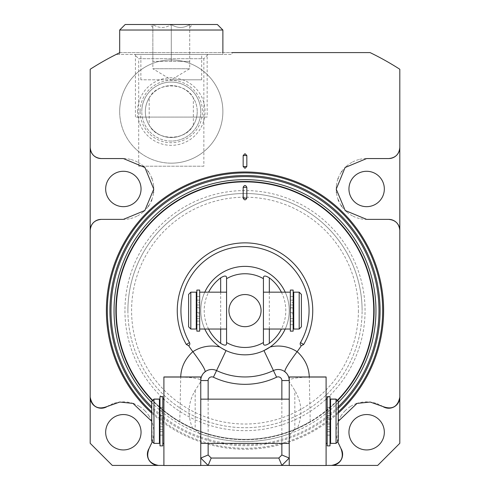 <?xml version="1.0" encoding="UTF-8"?>
<svg xmlns="http://www.w3.org/2000/svg" width="490" height="490" viewBox="0 0 490 490"><rect width="100%" height="100%" fill="white"/><g stroke="black" fill="none" stroke-linecap="round" stroke-linejoin="round"><path stroke-width="0.37" stroke-dasharray="2.45 1.84" d="M149.199 97.939C156.714 82.081 185.514 81.812 193.366 97.939A25.952 25.952 0 0 1 197.231 111.561A25.952 25.952 0 0 0 171.28 85.615A25.952 25.952 0 0 0 145.328 111.561A25.952 25.952 0 0 1 171.28 85.615A25.952 25.952 0 0 1 193.366 125.189C185.875 141.004 157.094 141.359 149.199 125.189L149.199 97.939A25.952 25.952 0 0 0 149.199 125.189M203.864 166.19L138.695 166.19L203.864 166.19L203.864 58.708L138.695 58.708L134.419 54.433L208.14 54.433L134.419 54.433M138.695 166.19L138.695 58.708L203.864 58.708L208.14 54.433M193.366 125.189L193.366 97.939M171.28 54.433L222.883 54.433L171.28 54.433M189.71 61.36L180.498 61.36L189.71 61.36L189.71 24.598C189.71 28.408 189.71 28.408 189.71 24.598C189.71 28.408 189.71 28.408 189.71 24.598C183.566 28.408 177.423 28.408 171.28 24.598C177.423 28.408 183.566 28.408 189.71 24.598L189.71 68.735L171.28 79.809L201.69 79.809L140.869 79.809L171.28 79.809L152.849 68.735L189.71 68.735L152.849 68.735L152.849 61.36L189.71 61.36L152.849 61.36L152.849 24.598C152.849 28.408 152.849 28.408 152.849 24.598C152.849 28.408 152.849 28.408 152.849 24.598C158.993 28.408 165.136 28.408 171.28 24.598C165.136 28.408 158.993 28.408 152.849 24.598L152.849 61.36M145.328 111.561A25.952 25.952 0 0 0 171.28 137.512A25.952 25.952 0 0 0 197.231 111.561A25.952 25.952 0 0 1 171.28 137.512A25.952 25.952 0 0 1 145.328 111.561M140.115 111.561A31.164 31.164 0 0 0 171.28 142.725A31.164 31.164 0 0 0 202.444 111.561A31.164 31.164 0 0 0 171.28 80.403A31.164 31.164 0 0 0 140.115 111.561M137.519 111.561A33.761 33.761 0 0 1 171.28 77.8A33.761 33.761 0 0 1 205.047 111.561A33.761 33.761 0 0 1 171.28 145.328A33.761 33.761 0 0 1 137.519 111.561M119.676 111.561A51.603 51.603 0 0 1 171.28 59.958A51.603 51.603 0 0 1 222.883 111.561A51.603 51.603 0 0 1 171.28 163.17A51.603 51.603 0 0 1 119.676 111.561A51.603 51.603 0 0 0 171.28 163.17A51.603 51.603 0 0 0 222.883 111.561A51.603 51.603 0 0 0 171.28 59.958A51.603 51.603 0 0 0 119.676 111.561M116.197 54.433L119.934 52.589L370.066 52.589A286.736 286.736 0 0 1 399.809 69.255L399.809 443.303L377.698 465.42L112.302 465.42L90.191 443.303L90.191 69.255A286.736 286.736 0 0 1 119.934 52.589L232.101 52.589L232.101 54.433L116.197 54.433L232.101 54.433M105.669 188.969A17.695 17.695 0 0 0 123.364 206.664A17.695 17.695 0 0 0 141.053 188.969A17.695 17.695 0 0 0 123.364 171.28A17.695 17.695 0 0 0 105.669 188.969M348.947 188.969A17.695 17.695 0 0 0 366.636 206.664A17.695 17.695 0 0 0 384.332 188.969A17.695 17.695 0 0 0 366.636 171.28A17.695 17.695 0 0 0 348.947 188.969M348.947 432.247A17.695 17.695 0 0 0 366.636 449.936A17.695 17.695 0 0 0 384.332 432.247A17.695 17.695 0 0 0 366.636 414.552A17.695 17.695 0 0 0 348.947 432.247M105.669 432.247A17.695 17.695 0 0 0 123.364 449.936A17.695 17.695 0 0 0 141.053 432.247A17.695 17.695 0 0 0 123.364 414.552A17.695 17.695 0 0 0 105.669 432.247M127.896 310.605A117.104 117.104 0 0 0 245 427.715A117.104 117.104 0 0 0 362.104 310.605A117.104 117.104 0 0 1 245 427.715A117.104 117.104 0 0 1 127.896 310.605A117.104 117.104 0 0 1 245 193.501A117.104 117.104 0 0 1 362.104 310.605A117.104 117.104 0 0 0 245 193.501A117.104 117.104 0 0 0 127.896 310.605A117.104 117.104 0 0 1 245 193.501A117.104 117.104 0 0 1 362.104 310.605M358.417 310.605A113.417 113.417 0 0 1 245 424.028A113.417 113.417 0 0 1 131.583 310.605A113.417 113.417 0 0 1 245 197.188A113.417 113.417 0 0 1 358.417 310.605M359.593 159.385A30.411 30.411 0 0 1 366.636 158.558L388.754 158.558M340.918 448.466A30.411 30.411 0 0 1 337.996 442.464M337.935 442.292A30.411 30.411 0 0 1 340.838 416.151M340.924 416.016A30.411 30.411 0 0 1 345.162 410.718M345.187 410.694A30.411 30.411 0 0 1 350.466 406.492M350.668 406.369A30.411 30.411 0 0 1 356.12 403.711M356.579 403.552A30.411 30.411 0 0 1 376.688 403.546M376.865 403.607A30.411 30.411 0 0 1 382.855 406.522M388.754 219.379L366.636 219.379A30.411 30.411 0 0 1 359.391 218.503M359.36 218.497A30.411 30.411 0 0 1 352.524 215.906M352.433 215.857A30.411 30.411 0 0 1 346.583 211.827M346.516 211.766A30.411 30.411 0 0 1 341.665 206.321M341.175 205.592A30.411 30.411 0 0 1 338.768 201.139M338.253 199.883A30.411 30.411 0 0 1 336.471 192.791M336.416 192.325A30.411 30.411 0 0 1 336.41 185.667M336.434 185.465A30.411 30.411 0 0 1 338.039 178.636M338.155 178.323A30.411 30.411 0 0 1 341.548 171.788M341.855 171.347A30.411 30.411 0 0 1 346.118 166.526M346.418 166.257A30.411 30.411 0 0 1 352.469 162.061M352.549 162.018A30.411 30.411 0 0 1 359.348 159.446M337.733 441.692L338.253 421.327M338.253 413.174A138.627 138.627 0 0 1 151.747 413.174M326.095 465.5L289.235 465.42L289.235 380.546A23.44 3.54 180 0 1 309.288 377.043L310.207 421.627L294.833 429.724L290.441 433.38L289.235 440.051L289.235 381.606L294.833 390.463C302.061 402.823 302.851 415.551 297.203 428.652M281.86 465.42L208.14 465.42L281.86 465.42L289.235 458.046L289.235 440.051M200.765 465.5L163.905 465.42L163.905 376.957M149.083 448.466A30.411 30.411 0 0 0 152.004 442.464M152.065 442.292A30.411 30.411 0 0 0 149.162 416.151M149.076 416.016A30.411 30.411 0 0 0 144.838 410.718M144.813 410.694A30.411 30.411 0 0 0 139.534 406.492M139.332 406.369A30.411 30.411 0 0 0 133.88 403.711M133.421 403.552A30.411 30.411 0 0 0 113.313 403.546M113.135 403.607A30.411 30.411 0 0 0 107.145 406.522M130.407 159.385A30.411 30.411 0 0 0 123.364 158.558L101.246 158.558M101.246 219.379L123.364 219.379A30.411 30.411 0 0 0 130.61 218.503M130.64 218.497A30.411 30.411 0 0 0 137.476 215.906M137.567 215.857A30.411 30.411 0 0 0 143.417 211.827M143.484 211.766A30.411 30.411 0 0 0 148.335 206.321M148.825 205.592A30.411 30.411 0 0 0 151.232 201.139M151.747 199.883A30.411 30.411 0 0 0 153.529 192.791M153.584 192.325A30.411 30.411 0 0 0 153.59 185.667M153.566 185.465A30.411 30.411 0 0 0 151.961 178.636M151.845 178.323A30.411 30.411 0 0 0 148.452 171.788M148.145 171.347A30.411 30.411 0 0 0 143.882 166.526M143.582 166.257A30.411 30.411 0 0 0 137.531 162.061M137.451 162.018A30.411 30.411 0 0 0 130.652 159.446M152.268 441.692L151.747 421.327M338.253 406.816A133.99 133.99 0 0 1 151.747 406.816M337.586 400.612A129.121 129.121 0 0 1 152.415 400.612M245 181.49A129.121 129.121 0 0 0 115.879 310.605A129.121 129.121 0 0 0 245 439.726A129.121 129.121 0 0 0 374.121 310.605A129.121 129.121 0 0 0 245 181.49M222.883 30.031L119.676 30.031M125.207 24.5L217.358 24.5M171.28 24.598L171.28 61.36L171.28 24.598M171.28 141.053A29.486 29.486 0 0 1 141.794 111.561A29.486 29.486 0 0 1 171.28 82.075A29.486 29.486 0 0 1 200.765 111.561A29.486 29.486 0 0 1 171.28 141.053M171.28 163.17A51.603 51.603 0 0 1 119.676 111.561A51.603 51.603 0 0 1 171.28 59.958A51.603 51.603 0 0 1 222.883 111.561A51.603 51.603 0 0 1 171.28 163.17M207.148 54.433L135.418 54.433L207.148 54.433L207.148 117.092L135.418 117.092L207.148 117.092M135.418 54.433L135.418 117.092M203.864 117.092L138.695 117.092L203.864 117.092M200.765 111.561A29.486 29.486 0 0 0 171.28 82.075A29.486 29.486 0 0 0 141.794 111.561A29.486 29.486 0 0 1 171.28 82.075A29.486 29.486 0 0 1 200.765 111.561A29.486 29.486 0 0 1 171.28 141.053A29.486 29.486 0 0 1 141.794 111.561A29.486 29.486 0 0 0 171.28 141.053A29.486 29.486 0 0 0 200.765 111.561M208.14 465.42L200.765 458.046L200.765 440.051L199.559 433.38L195.167 429.724L189.44 426.753A128.754 128.754 0 0 0 245 439.359A128.754 128.754 0 0 1 116.246 310.605A128.754 128.754 0 0 1 245 181.857A128.754 128.754 0 0 1 373.754 310.605A128.754 128.754 0 0 1 245 439.359A128.754 128.754 0 0 0 300.56 426.753M245 439.359A128.754 128.754 0 0 1 189.44 426.753L179.793 421.627A128.754 128.754 0 0 1 152.678 400.348M337.322 400.348A128.754 128.754 0 0 1 310.207 421.627M179.793 421.627L180.718 376.957M221.829 348.286L219.839 346.987A44.235 44.235 0 0 1 245 266.376A44.235 44.235 0 0 1 270.161 346.987M285.211 292.175A44.235 44.235 0 0 1 285.211 329.035M263.957 350.571A44.235 44.235 0 0 1 226.043 350.571M286.387 373.141L287.624 374.801M288.518 376.632L289.051 378.568M289.235 376.957L289.235 381.606M289.235 465.5L326.095 465.42L326.095 376.957M289.235 380.546L289.235 458.046M289.235 421.259L289.235 443.383L289.235 421.259M281.86 443.383L281.86 399.154M163.905 465.5L200.765 465.42L200.765 376.957M192.797 428.652C187.149 415.551 187.94 402.817 195.167 390.463L200.765 381.606L200.765 440.051M200.765 381.606L200.765 458.046M200.765 421.277L200.765 399.154L200.765 421.277M163.905 421.186L163.905 443.303L163.905 421.186M163.905 421.259L163.905 443.383L163.905 421.259M327.198 396.588L327.198 419.342L330.009 419.342L327.198 419.342L327.198 399.074L327.198 443.303L327.198 419.342L327.198 423.029L330.009 423.029L330.009 441.98L330.591 441.98L330.591 400.397L330.591 441.98M326.095 421.186L326.095 443.303L326.095 421.186M162.803 445.869L162.803 399.154L162.803 419.416L159.991 419.409L162.803 419.416L162.803 396.667L162.803 445.79L162.803 399.074L162.803 421.186L162.803 419.342L159.991 419.342L162.803 419.342L162.803 396.588M327.198 415.587L330.009 415.587L330.009 419.342L330.009 400.397L330.009 441.98M330.009 426.79L330.009 423.029L327.198 423.029L327.198 426.79L330.009 426.79L330.009 445.79L330.009 396.667L330.009 445.869M330.009 415.587L330.009 396.588M330.009 424.358L330.009 429.222L330.009 424.358L327.198 424.358L327.198 429.222L327.198 424.358M330.009 413.15L330.009 418.019L330.009 413.15L327.198 413.15L327.198 418.019L330.009 418.019M327.198 445.869L327.198 426.79M327.198 418.019L327.198 413.15M327.198 429.222L330.009 429.222M326.095 421.277L326.095 399.154L326.095 421.277M327.198 423.103L327.198 419.416L327.198 423.103L330.009 423.103M162.803 423.103L162.803 419.416L162.803 423.103L159.991 423.097L159.991 445.869M327.198 419.416L330.009 419.416L327.198 419.409M327.198 410.785L330.009 410.785M327.198 424.426L327.198 429.289L327.198 424.426L330.009 424.426L330.009 429.289L330.009 424.426M327.198 413.217L327.198 418.086L327.198 413.217L330.009 413.217L330.009 418.086L330.009 413.217M330.591 421.277L330.591 400.477L330.591 421.277M330.591 399.074L330.591 443.383M336.042 399.074L336.042 443.383M338.253 441.172L338.253 401.286M327.198 423.097L330.009 423.097M159.991 423.103L159.991 396.667L159.991 445.79L159.991 423.029L162.803 423.029L159.991 423.029L159.991 441.98L159.991 396.588M162.803 424.426L162.803 429.289L162.803 424.426L159.991 424.426L159.991 429.289L159.991 424.426M162.803 413.217L162.803 418.086L162.803 413.217L159.991 413.217L159.991 418.086L159.991 413.217M162.803 423.097L159.991 423.097M159.409 421.277L159.409 400.477L159.409 421.277M159.409 443.383L159.409 399.074M153.958 443.383L153.958 399.074M151.747 401.286L151.747 441.172M162.803 424.358L162.803 429.222L162.803 424.358L159.991 424.358L159.991 429.222L159.991 424.358M162.803 413.15L162.803 418.019L162.803 413.15L159.991 413.15L159.991 418.019L159.991 413.15M162.803 418.019L159.991 418.019M162.803 429.222L159.991 429.222M162.803 410.718L159.991 410.718M162.803 431.653L159.991 431.653M151.747 421.186L151.747 441.092L151.747 421.186M327.198 410.718L330.009 410.718M327.198 431.653L330.009 431.653M330.591 421.186L330.591 443.303L330.591 421.186M336.042 421.186L336.042 443.303L336.042 421.186M180.712 377.043A23.44 3.54 -0 0 1 200.765 380.534A23.44 3.54 -0 0 0 200.765 380.534L200.839 379.303M200.949 378.568L201.482 376.632M202.376 374.801L203.613 373.141M204.789 292.175A44.235 44.235 0 0 0 204.789 329.035M226.57 342.528A36.86 36.86 0 0 0 263.43 342.528M208.605 329.035A40.792 40.792 0 0 1 208.605 292.175M263.43 278.688A36.86 36.86 0 0 0 226.57 278.688M263.43 277.328L263.43 343.888M263.43 310.605L263.43 329.035M281.395 292.175A40.792 40.792 0 0 1 281.395 329.035M290.337 310.605L290.337 292.175L290.337 329.035L290.337 310.605L290.337 312.479L293.149 312.479L293.149 293.283L293.149 308.737L290.337 308.737L290.337 310.605M199.663 331.142L199.663 292.175L199.663 329.035L199.663 308.737L196.851 308.737L196.851 290.074M226.57 292.175L226.57 310.605M290.337 290.074L290.337 308.737L293.149 308.737L293.149 290.074M293.731 329.035L293.731 292.175M293.149 316.209L293.149 312.479L290.337 312.479L290.337 316.209L293.149 316.209L293.149 331.142M293.149 313.778L293.149 318.641L293.149 313.778L290.337 313.778L290.337 318.641L290.337 313.778M293.149 302.575L293.149 307.438L293.149 302.575L290.337 302.575L290.337 307.438L293.149 307.438M290.337 331.142L290.337 316.209M290.337 307.438L290.337 302.575M290.337 318.641L293.149 318.641M290.337 300.137L293.149 300.137M290.337 321.079L293.149 321.079M299.182 292.175L299.182 329.035M301.393 326.824L301.393 294.392M226.57 277.328L226.57 343.888M199.663 290.074L199.663 308.737L196.851 308.737L196.851 293.283L196.851 331.142M199.663 313.778L199.663 318.641L199.663 313.778L196.851 313.778L196.851 318.641L196.851 313.778M199.663 302.575L199.663 307.438L199.663 302.575L196.851 302.575L196.851 307.438L196.851 302.575M199.663 307.438L196.851 307.438M199.663 318.641L196.851 318.641M199.663 300.137L196.851 300.137M199.663 321.079L196.851 321.079M199.663 312.479L196.851 312.479L199.663 312.479M196.27 329.035L196.27 292.175M190.818 292.175L190.818 329.035M188.607 326.824L188.607 294.392M208.14 399.154L208.14 443.383M124.944 310.605A120.056 120.056 0 0 0 245 430.661A120.056 120.056 0 0 0 365.056 310.605A120.056 120.056 0 0 0 245 190.555A120.056 120.056 0 0 0 124.944 310.605M151.747 411.894A137.678 137.678 0 0 0 338.253 411.894M338.253 408.335A135.087 135.087 0 0 1 151.747 408.335M338.253 402.56A130.965 130.965 0 0 1 151.747 402.56M294.833 429.724L294.833 390.463M290.441 433.38A130.91 130.91 0 0 1 199.559 433.38M327.198 426.857L330.009 426.857M327.198 431.721L330.009 431.721M327.198 435.151L330.009 435.151M327.198 407.368L330.009 407.368M327.198 415.649L330.009 415.649M162.803 415.649L159.991 415.649M162.803 410.785L159.991 410.785M162.803 407.368L159.991 407.368M162.803 435.151L159.991 435.151M162.803 431.721L159.991 431.721M162.803 426.857L159.991 426.857M162.803 415.587L159.991 415.587M162.803 407.3L159.991 407.3M162.803 435.077L159.991 435.077M162.803 426.79L159.991 426.79M327.198 407.3L330.009 407.3M327.198 435.077L330.009 435.077M195.167 390.463L195.167 429.724M269.329 292.175L269.329 329.035M290.337 305.007L293.149 305.007M290.337 296.511L293.149 296.511M290.337 324.705L293.149 324.705M220.672 292.175L220.672 329.035M199.663 305.007L196.851 305.007M199.663 296.511L196.851 296.511M199.663 324.705L196.851 324.705M199.663 316.209L196.851 316.209M201.69 79.809L201.69 54.433M140.869 79.809L140.869 54.433M222.883 54.433L222.883 52.589M119.676 54.433L119.676 52.712M152.849 27.446L149.903 24.5M189.71 27.446L192.656 24.5M326.095 443.303L327.198 443.303M162.803 443.303L163.905 443.303M327.198 418.086L330.009 418.086M327.198 429.289L330.009 429.289M159.991 418.086L162.803 418.086M159.991 429.289L162.803 429.289M159.991 445.79L162.803 445.79M159.409 441.98L159.991 441.98M151.747 441.092L153.958 443.303L159.409 443.303M327.198 445.79L330.009 445.79M330.591 443.303L336.042 443.303L338.253 441.092"/><path stroke-width="0.73" d="M232.101 52.589L370.066 52.589A286.736 286.736 0 0 1 399.809 69.255L399.809 443.303L377.698 465.42L326.095 465.42M163.905 465.42L112.302 465.42L90.191 443.303L90.191 69.255A286.736 286.736 0 0 1 119.934 52.589L116.197 54.433M399.809 147.502A11.056 11.056 0 0 1 388.754 158.558C395.473 157.903 399.16 154.215 399.809 147.502M388.754 219.379A11.056 11.056 0 0 1 399.809 230.435C399.166 223.728 395.479 220.041 388.754 219.379L366.636 219.379L345.18 210.516L336.232 189.134L345.076 167.525L366.636 158.558L388.754 158.558M356.12 403.711A30.411 30.411 0 0 1 356.579 403.552M385.765 407.815A11.056 11.056 0 0 1 382.855 406.522C392.165 409.971 397.813 406.853 399.809 397.17A11.056 11.056 0 0 1 389.513 408.201M389.299 408.213A11.056 11.056 0 0 1 385.949 407.864M342.59 455.124A11.056 11.056 0 0 1 331.559 465.42C341.248 463.424 344.366 457.77 340.918 448.466A11.056 11.056 0 0 1 342.204 451.37M342.259 451.56A11.056 11.056 0 0 1 342.608 454.904M348.947 432.247A17.695 17.695 0 0 0 366.636 449.936A17.695 17.695 0 0 0 384.332 432.247A17.695 17.695 0 0 0 366.636 414.552A17.695 17.695 0 0 0 348.947 432.247M341.665 206.321A30.411 30.411 0 0 1 341.175 205.592M338.768 201.139A30.411 30.411 0 0 1 338.253 199.883M336.471 192.791A30.411 30.411 0 0 1 336.416 192.325M338.039 178.636A30.411 30.411 0 0 1 338.155 178.323M341.548 171.788A30.411 30.411 0 0 1 341.855 171.347M348.947 188.969A17.695 17.695 0 0 0 366.636 206.664A17.695 17.695 0 0 0 384.332 188.969A17.695 17.695 0 0 0 366.636 171.28A17.695 17.695 0 0 0 348.947 188.969M340.918 448.466L337.733 441.692M338.253 421.327L356.983 403.411L370.238 402.051L382.855 406.522M245 153.689L246.838 155.52L246.838 166.496L245 168.321L243.163 166.496L243.163 155.52L245 153.689M151.747 413.174A138.627 138.627 0 0 1 245 171.984A138.627 138.627 0 0 1 338.253 413.174M289.235 465.42L281.86 465.42L289.235 458.046L281.86 454.996L281.86 443.383M208.14 443.383L208.14 454.996L200.765 458.046L208.14 465.42L200.765 465.42M100.487 408.201A11.056 11.056 0 0 1 90.191 397.17C92.187 406.853 97.835 409.971 107.145 406.522A11.056 11.056 0 0 1 104.235 407.815M104.052 407.864A11.056 11.056 0 0 1 100.701 408.213M133.88 403.711A30.411 30.411 0 0 0 133.421 403.552M147.796 451.37A11.056 11.056 0 0 1 149.083 448.466C145.634 457.77 148.752 463.424 158.442 465.42A11.056 11.056 0 0 1 147.41 455.124M147.392 454.904A11.056 11.056 0 0 1 147.741 451.56M105.669 432.247A17.695 17.695 0 0 0 123.364 449.936A17.695 17.695 0 0 0 141.053 432.247A17.695 17.695 0 0 0 123.364 414.552A17.695 17.695 0 0 0 105.669 432.247M101.246 158.558A11.056 11.056 0 0 1 90.191 147.502C90.84 154.215 94.527 157.903 101.246 158.558L123.364 158.558L144.924 167.525L153.768 189.134L144.82 210.516L123.364 219.379L101.246 219.379C94.521 220.041 90.834 223.728 90.191 230.435A11.056 11.056 0 0 1 101.246 219.379M148.335 206.321A30.411 30.411 0 0 0 148.825 205.592M151.232 201.139A30.411 30.411 0 0 0 151.747 199.883M153.529 192.791A30.411 30.411 0 0 0 153.584 192.325M151.961 178.636A30.411 30.411 0 0 0 151.845 178.323M148.452 171.788A30.411 30.411 0 0 0 148.145 171.347M105.669 188.969A17.695 17.695 0 0 0 123.364 206.664A17.695 17.695 0 0 0 141.053 188.969A17.695 17.695 0 0 0 123.364 171.28A17.695 17.695 0 0 0 105.669 188.969M149.083 448.466L152.268 441.692M151.747 421.327L133.017 403.411L119.762 402.051L107.145 406.522M151.747 406.816A133.99 133.99 0 0 1 245 176.621A133.99 133.99 0 0 1 338.253 406.816M152.415 400.612A129.121 129.121 0 0 1 245 181.49A129.121 129.121 0 0 1 337.586 400.612M119.676 52.712L119.676 30.031L222.883 30.031L222.883 52.589M222.883 30.031L217.358 24.5L125.207 24.5L119.676 30.031M152.678 400.348A128.754 128.754 0 0 1 245 181.857A128.754 128.754 0 0 1 337.322 400.348M186.335 344.476A67.736 67.736 0 0 1 245 242.869A67.736 67.736 0 0 1 303.665 344.476L301.283 345.738A2.285 2.285 0 0 1 300.48 342.639A64.067 64.067 0 0 0 245 246.543A64.067 64.067 0 0 0 189.52 342.639L186.335 344.476L188.717 345.738A66.346 66.346 0 0 0 192.858 351.636L192.907 351.698A34.502 34.502 0 0 1 219.839 346.987M203.613 373.141L205.114 371.757A11.056 11.056 0 0 1 216.568 370.556A66.346 66.346 0 0 0 273.432 370.556A11.056 11.056 0 0 1 284.886 371.757C284.5 369.834 288.567 363.145 297.093 351.698L297.142 351.636A66.346 66.346 0 0 0 301.283 345.738M297.142 351.636C304.896 358.754 308.945 367.224 309.288 377.043M180.712 377.043C181.055 367.224 185.097 358.76 192.858 351.636M243.169 198.083L243.169 187.266C244.388 184.926 245.613 184.926 246.831 187.266L246.831 198.083C245.613 200.422 244.388 200.422 243.169 198.083A5.898 1.225 0 0 0 246.831 198.083M188.717 345.738A2.285 2.285 0 0 0 189.52 342.639M204.789 292.175A44.235 44.235 0 0 1 285.211 292.175M285.211 329.035A44.235 44.235 0 0 1 204.789 329.035M289.051 378.568L289.235 380.546A11.056 11.056 0 0 0 273.432 370.556L263.957 350.571L270.161 346.987A34.502 34.502 0 0 1 297.093 351.698M284.886 371.757L286.387 373.141M287.624 374.801L288.518 376.632M289.235 376.957L289.235 465.5L326.095 465.5L326.095 376.957L289.235 376.957L326.095 376.957M281.86 399.154L281.86 380.546A3.687 3.687 0 0 0 276.593 377.214A73.721 73.721 0 0 1 213.407 377.214A3.687 3.687 0 0 0 208.14 380.546L208.14 399.154M208.14 454.996L211.196 458.046L208.14 465.42L281.86 465.42L278.804 458.046L281.86 454.996M163.905 376.957L200.765 376.957L163.905 376.957L163.905 465.5L200.765 465.5L163.905 465.5M200.765 376.957L200.765 465.5M327.198 396.667L330.009 396.588L330.009 445.869L327.198 445.869L327.198 396.667L330.009 396.667M330.591 421.277L330.591 399.074L336.042 399.074L336.042 443.383L330.591 443.383L330.591 421.277M336.042 399.074L338.253 401.286L338.253 441.172L336.042 443.383M162.803 396.667L162.803 445.869L159.991 445.869L159.991 396.667L162.803 396.588L159.991 396.667M159.409 421.277L159.409 443.383L153.958 443.383L153.958 399.074L159.409 399.074L159.409 421.277M153.958 443.383L151.747 441.172L151.747 401.286L153.958 399.074M276.593 377.214L273.432 370.556A66.346 66.346 0 0 1 216.568 370.556A11.056 11.056 0 0 0 200.765 380.546L208.14 380.546M200.839 379.303L200.949 378.568M201.482 376.632L202.376 374.801M213.407 377.214L216.568 370.556A11.056 11.056 0 0 0 205.114 371.757C205.5 369.834 201.433 363.145 192.907 351.698M221.829 348.286L226.043 350.571L216.568 370.556M220.672 329.035L220.672 343.355C224.2 345.56 226.166 345.738 226.57 343.888L226.57 342.528A36.86 36.86 0 0 0 263.43 342.528L263.43 278.688A36.86 36.86 0 0 0 226.57 278.688L226.57 277.328C226.166 275.478 224.2 275.656 220.672 277.861L220.672 292.175M220.672 343.355A40.792 40.792 0 0 1 208.605 329.035M208.605 292.175A40.792 40.792 0 0 1 220.672 277.861M245 294.539A16.066 16.066 0 0 1 261.066 310.605A16.066 16.066 0 0 1 245 326.677A16.066 16.066 0 0 1 228.934 310.605A16.066 16.066 0 0 1 245 294.539M281.395 292.175A40.792 40.792 0 0 0 269.329 277.861C265.794 275.656 263.828 275.478 263.43 277.328L263.43 278.688A36.86 36.86 0 0 0 226.57 278.688L226.57 342.528A36.86 36.86 0 0 0 263.43 342.528L263.43 343.888C263.828 345.738 265.794 345.56 269.329 343.355A40.792 40.792 0 0 0 281.395 329.035M263.43 310.605L263.43 329.035L290.337 329.035M226.57 310.605L226.57 292.175L199.663 292.175M293.149 290.074L293.149 331.142L290.337 331.142L290.337 290.074L293.149 290.074M293.731 310.605L293.731 292.175L299.182 292.175L299.182 329.035L293.731 329.035L293.731 310.605M299.182 292.175L301.393 294.392L301.393 326.824L299.182 329.035M199.663 290.074L199.663 331.142L196.851 331.142L196.851 290.074L199.663 290.074M196.27 310.605L196.27 292.175L190.818 292.175L190.818 329.035L196.27 329.035L196.27 310.605M190.818 292.175L188.607 294.392L188.607 326.824L190.818 329.035M211.196 458.046L278.804 458.046M246.838 155.52A5.898 0.717 0 0 1 243.163 155.52M246.838 166.496A5.898 0.717 0 0 1 243.163 166.496M338.253 411.894A137.678 137.678 0 0 0 245 172.927A137.678 137.678 0 0 0 151.747 411.894M151.747 408.335A135.087 135.087 0 0 1 245 175.524A135.087 135.087 0 0 1 338.253 408.335M151.747 402.56A130.965 130.965 0 0 1 245 179.646A130.965 130.965 0 0 1 338.253 402.56M246.831 187.266A5.898 1.225 0 0 1 243.169 187.266M281.86 380.546L289.235 380.546M200.765 377.037L163.905 377.037M289.235 377.037L326.095 377.037M269.329 277.861L269.329 292.175M269.329 329.035L269.329 343.355M303.665 344.476L300.48 342.639M330.009 400.397L330.591 400.397M326.095 399.074L327.198 399.074M162.803 399.074L163.905 399.074M289.235 465.5L326.095 465.5M200.765 443.383L289.235 443.383M326.095 443.383L327.198 443.383M162.803 443.383L163.905 443.383M200.765 399.154L289.235 399.154M326.095 399.154L327.198 399.154M162.803 399.154L163.905 399.154M330.009 400.477L330.591 400.477M330.009 442.06L330.591 442.06M330.591 399.154L336.042 399.154L338.253 401.365M159.409 442.06L159.991 442.06M159.409 400.477L159.991 400.477M151.747 401.365L153.958 399.154L159.409 399.154M159.409 400.397L159.991 400.397M290.337 292.175L263.43 292.175M226.57 329.035L199.663 329.035M293.731 293.283L293.149 293.283M293.731 327.933L293.149 327.933M196.851 327.933L196.27 327.933M196.851 293.283L196.27 293.283"/></g></svg>
